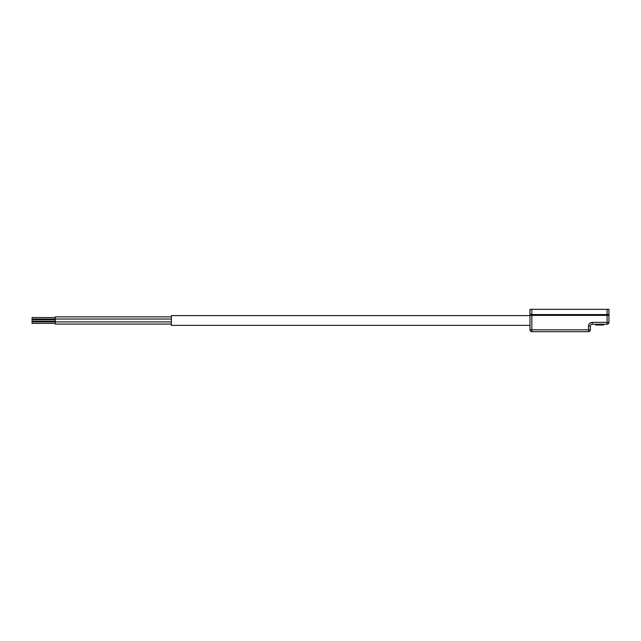 <?xml version="1.0" encoding="UTF-8"?>
<svg xmlns="http://www.w3.org/2000/svg" width="641" height="641" viewBox="0 0 641 641"><rect width="100%" height="100%" fill="white"/><g stroke="black" fill="none" stroke-linecap="round" stroke-linejoin="round"><path stroke-width="0.96" d="M529.987 315.596L171.395 315.596L171.395 325.356L529.987 325.356M171.395 316.87L55.278 316.87L55.278 324.082L171.395 324.082M55.278 319.739L32.05 319.739L32.05 321.213L55.278 321.213M171.395 321.91L32.05 321.91L32.05 323.385L55.278 323.385M55.278 317.567L32.05 317.567L32.05 319.042L171.395 319.042M529.987 315.38L529.987 329.811L531.846 329.811L531.846 315.38L529.987 315.38L529.987 309.331L529.987 313.745A1.859 0.817 180 0 0 531.846 314.563L607.091 314.563L607.091 309.331L529.987 309.331M608.95 309.331L608.95 313.745L608.95 309.331L607.091 309.331M590.369 329.811A1.859 1.859 0 0 1 588.51 331.669A1.859 1.859 0 0 0 590.369 329.811L590.369 326.093L590.369 329.811L531.846 329.811L531.846 331.669A1.859 1.859 0 0 1 529.987 329.811A1.859 1.859 0 0 0 531.846 331.669L588.51 331.669L588.51 326.093C588.742 323.849 589.984 322.615 592.228 322.383L590.858 322.639M588.959 324.322L588.51 326.093L590.369 326.093A1.859 1.859 0 0 1 592.228 324.242L592.228 322.383L608.95 322.383L608.95 315.38L608.95 322.383A1.859 1.859 0 0 1 607.091 324.242L607.091 315.38L531.846 315.38L531.846 309.331M608.95 313.745L608.95 315.38L607.091 315.38L607.091 314.563A1.859 0.817 180 0 0 608.95 313.745M592.228 324.242L607.091 324.242A1.859 1.859 0 0 0 608.95 322.383M603.445 325.027L604.311 324.194L603.445 325.027L595.874 325.027L595.008 324.194L595.874 325.027M590.457 322.832L589.6 323.473"/></g></svg>
